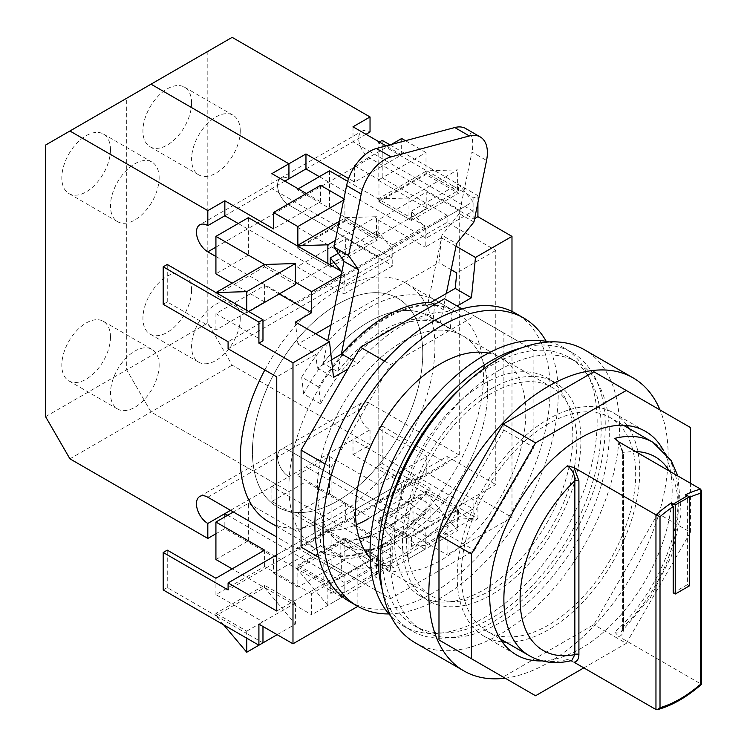 <?xml version="1.0" encoding="UTF-8"?>
<svg xmlns="http://www.w3.org/2000/svg" width="747" height="747" viewBox="0 0 747 747"><rect width="100%" height="100%" fill="white"/><g stroke="black" fill="none" stroke-linecap="round" stroke-linejoin="round"><path stroke-width="0.56" stroke-dasharray="3.73 2.8" d="M349.335 601.466A166.329 96.027 120 0 0 432.494 593.221A166.329 96.027 120 0 0 541.155 446.65A166.329 96.027 120 0 0 515.663 313.367M388.879 613.931A166.329 96.027 120 0 0 440.609 597.908A166.329 96.027 120 0 0 546.234 341.379M370.138 558.018A120.444 69.536 120 0 0 380.382 566.413A120.444 69.536 120 0 0 440.609 560.446A120.444 69.536 120 0 0 519.296 454.307A120.444 69.536 120 0 0 500.826 357.794A120.444 69.536 120 0 0 488.445 353.116M445.67 325.944A120.444 69.536 -60 0 1 450.264 329.035L452.187 309.912A137.653 79.471 120 0 0 385.452 317.858A137.653 79.471 120 0 0 318.717 386.965L320.64 403.866A120.444 69.536 -60 0 1 385.452 331.911A120.444 69.536 -60 0 1 445.67 325.944L462.71 335.776A120.444 69.536 120 0 1 481.171 432.298A120.444 69.536 120 0 1 402.484 538.438A120.444 69.536 120 0 1 370.064 549.745A120.444 69.536 120 0 0 402.484 538.438A120.444 69.536 120 0 0 481.171 432.298A120.444 69.536 120 0 0 462.71 335.776A120.444 69.536 120 0 0 402.484 341.743A120.444 69.536 120 0 0 323.796 447.883A120.444 69.536 120 0 0 342.257 544.395A120.444 69.536 120 0 0 364.415 550.044A120.444 69.536 120 0 1 342.257 544.395L380.382 566.413M331.108 467.463L390.494 364.583L474.494 316.093L533.89 350.38L533.89 447.378L474.494 550.25L390.494 598.739L331.108 564.452L331.108 467.463L325.113 463.999M384.509 361.128L390.494 364.583M462.038 308.903L474.494 316.093M301.097 547.121L360.484 581.409L444.484 532.919L503.87 430.048L503.87 333.059L533.89 350.38M503.87 333.059L444.484 298.763M503.87 430.048L533.89 447.378M444.484 532.919L474.494 550.25M360.484 581.409L390.494 598.739M318.652 557.262L331.108 564.452M446.314 293.534L440.272 322.993L425.678 314.562L441.944 235.221L456.548 243.643M473.934 222.027L459.33 213.595L471.955 152.033L486.558 160.465M341.332 354.143L337.737 371.707L323.134 363.275L327.756 340.744M440.272 322.993A120.444 69.536 120 0 0 337.737 371.707M425.678 314.562A120.444 69.536 120 0 0 323.134 363.275M465.661 128.512A34.409 19.87 -60 0 1 471.955 152.033M459.33 213.595L441.944 235.221M542.089 660.89A129.054 74.504 120 0 0 580.933 648.48A129.054 74.504 120 0 0 663.504 450.59M502.255 641.916A129.054 74.504 -60 0 1 483.963 636.145A129.054 74.504 -60 0 1 464.176 532.732A129.054 74.504 -60 0 1 548.485 419.011A129.054 74.504 -60 0 1 613.007 412.624A129.054 74.504 -60 0 1 627.163 425.575M629.161 428.573A129.054 74.504 -60 0 1 548.485 629.749A129.054 74.504 -60 0 1 505.85 642.159M505.14 678.173A169.195 97.689 120 0 0 548.485 662.533A169.195 97.689 120 0 0 660.003 409.944M415.22 642.812A169.195 97.689 120 0 0 456.473 650.077A169.195 97.689 120 0 0 499.818 634.436A169.195 97.689 120 0 0 610.355 485.335A169.195 97.689 120 0 0 584.415 349.755M499.818 369.84A154.862 89.407 120 0 0 398.655 506.307A154.862 89.407 120 0 0 422.391 630.393A154.862 89.407 120 0 0 499.818 622.727A154.862 89.407 120 0 0 600.99 486.26A154.862 89.407 120 0 0 577.244 362.174A154.862 89.407 120 0 0 499.818 369.84M386.311 518.147A154.862 89.407 120 0 0 414.277 625.715A154.862 89.407 120 0 0 491.703 618.049A154.862 89.407 120 0 0 592.875 481.582A154.862 89.407 120 0 0 569.139 357.486A154.862 89.407 120 0 0 491.703 365.162A154.862 89.407 120 0 0 462.001 387.058M491.703 589.943A120.444 69.536 -60 0 1 431.486 595.91A120.444 69.536 -60 0 1 413.026 499.398A120.444 69.536 -60 0 1 491.703 393.258A120.444 69.536 -60 0 1 551.93 387.291A120.444 69.536 -60 0 1 570.391 483.804A120.444 69.536 -60 0 1 491.703 589.943M337.597 500.966A120.444 69.536 -60 0 1 277.37 506.933A120.444 69.536 -60 0 1 258.91 410.42A120.444 69.536 -60 0 1 337.597 304.281A120.444 69.536 -60 0 1 397.815 298.314A120.444 69.536 -60 0 1 416.275 394.827A120.444 69.536 -60 0 1 337.597 500.966A120.444 69.536 120 0 0 416.275 394.827A120.444 69.536 120 0 0 397.815 298.314A120.444 69.536 120 0 0 337.597 304.281A120.444 69.536 120 0 0 258.91 410.42A120.444 69.536 120 0 0 277.37 506.933A120.444 69.536 120 0 0 337.597 500.966M535.571 695.746L503.133 677.015L593.846 624.641L657.986 513.534L657.986 408.786L593.846 371.754M583.837 667.883L626.285 643.372L593.846 624.641M626.285 643.372L690.433 532.266L657.986 513.534M690.433 532.266L690.433 483.244M690.433 427.517L657.986 408.786M434.493 304.533L447.098 311.816A140.52 81.134 120 0 0 402.484 325.356A140.52 81.134 120 0 0 357.869 363.322L347.878 369.093M264.83 369.98A137.653 79.471 -60 0 1 337.597 290.228A137.653 79.471 -60 0 1 406.415 283.412A137.653 79.471 -60 0 1 427.517 393.716A137.653 79.471 -60 0 1 337.597 515.019A137.653 79.471 -60 0 1 268.771 521.836M368.42 532.816A137.653 79.471 -60 0 1 323.806 546.066L340.837 555.908A137.653 79.471 120 0 0 385.452 542.649A137.653 79.471 120 0 0 430.057 504.393L413.026 494.561A137.653 79.471 -60 0 1 368.42 532.816M386.264 543.116A137.653 79.471 -60 0 1 317.438 549.932A137.653 79.471 -60 0 1 296.335 439.628A137.653 79.471 -60 0 1 386.264 318.334A137.653 79.471 -60 0 1 455.091 311.508A137.653 79.471 -60 0 1 476.184 421.812A137.653 79.471 -60 0 1 386.264 543.116M452.187 309.912L435.146 300.07A137.653 79.471 -60 0 0 368.42 308.025A137.653 79.471 -60 0 0 301.685 377.132L318.717 386.965M450.264 329.035L433.223 319.202A120.444 69.536 120 0 0 428.638 316.112A120.444 69.536 120 0 0 368.42 322.078A120.444 69.536 120 0 0 303.609 394.033L320.64 403.866M500.826 357.794L462.71 335.776A120.444 69.536 120 0 0 402.484 341.743A120.444 69.536 120 0 0 323.796 447.883A120.444 69.536 120 0 0 342.257 544.395L431.486 595.91M368.42 518.763A120.444 69.536 120 0 0 413.026 478.435L430.057 488.267A120.444 69.536 -60 0 1 385.452 528.596A120.444 69.536 -60 0 1 370.932 535.543M330.986 324.954L438.919 262.645L441.421 237.779L425.192 247.145L425.192 226.07L392.754 244.811L392.754 265.876L344.087 293.982L344.087 272.907L341.332 274.494M315.692 333.788L297.913 344.05L295.41 322.078M389.962 144.853L477.921 195.639L473.859 197.974L473.859 219.048L474.634 218.6M477.921 195.639L477.921 202.596M248.779 311.536L246.743 312.713L215.92 294.916L264.587 266.819L264.587 264.475L295.41 282.273M344.087 272.907L341.921 271.656M339.269 221.364L345.702 217.648L392.754 244.811M425.192 226.07L408.973 216.705L408.973 197.974L457.64 169.877L426.817 170.811L473.859 197.974M347.682 181.325L408.973 216.705L408.973 219.048L457.64 190.952L457.64 169.877M298.249 188.842L297.035 189.551L345.702 217.648L345.702 219.982L376.525 237.779L376.525 216.705L345.702 217.648M379.364 142.014L378.15 142.714L426.817 170.811L378.15 198.917L378.15 201.251L408.973 219.048M264.587 266.819L295.41 284.616M378.15 201.251L426.817 173.155L457.64 190.952M345.702 219.982L297.035 248.088L327.858 265.876L329.885 264.709M330.295 264.475L376.525 237.779M215.92 559.512L248.368 540.772L297.035 568.878L345.702 540.772L297.035 512.675L329.483 493.944L378.15 522.041L426.817 493.944L378.15 465.848L378.15 428.386L382.203 426.042L382.203 463.504L477.921 518.763L473.859 521.107L473.859 500.032L426.817 472.87L378.15 500.966L425.192 528.129L425.192 549.204L392.754 567.935L392.754 546.86L344.087 574.966L344.087 596.031L311.639 614.772L311.639 593.697L323.806 586.666L357.822 606.368M163.201 589.943L167.253 587.609L215.92 615.705L264.587 587.609L311.639 614.772M277.165 634.67L295.41 624.137L264.587 587.609L232.149 568.878M327.858 605.397L297.035 568.878L327.858 586.666L327.858 605.397L376.525 577.3L345.702 540.772L392.754 567.935M344.087 596.031L327.858 586.666L327.858 584.331L297.035 566.534L345.702 538.438L376.525 556.226L376.525 577.3M408.973 558.569L378.15 522.041L408.973 539.838L408.973 558.569L457.64 530.473L426.817 493.944L473.859 521.107M425.192 549.204L408.973 539.838L408.973 537.495L378.15 519.707L426.817 491.601L457.64 509.398L457.64 530.473M382.203 463.504L378.15 465.848M425.192 528.129L413.026 535.16L447.098 554.825L447.098 516.849A140.52 81.134 120 0 1 357.869 568.364L357.869 606.34M228.087 348.765L447.098 222.326L495.765 250.422L495.765 484.579L430.87 522.041L430.87 507.484A140.52 81.134 120 0 1 341.65 558.999L341.65 573.556L323.806 563.257L413.026 511.742L413.026 535.16M323.806 563.257L323.806 586.666M477.921 518.763L477.921 497.689L473.859 500.032M248.368 217.648L248.368 255.11L297.035 283.206L345.702 255.11L345.702 238.723L297.035 266.819L344.087 293.982M297.035 283.206L297.035 266.819M297.035 248.088L297.035 245.744M329.483 170.811L329.483 208.282L378.15 236.379L426.817 208.282L426.817 191.886L378.15 219.991L425.192 247.145M378.15 236.379L378.15 219.991M426.817 173.155L426.817 170.811M163.201 304.281L167.253 301.937L215.92 330.034L264.587 301.937L264.587 285.55L215.92 313.647L262.972 340.809M215.92 330.034L215.92 313.647M215.92 294.916L215.92 292.572M297.035 568.878L297.035 566.534M345.702 540.772L345.702 538.438M223.633 624.837L215.92 615.705L215.92 613.362L264.587 585.265L295.41 603.062L295.41 624.137M264.587 587.609L264.587 585.265M378.15 522.041L378.15 519.707M426.817 493.944L426.817 491.601M359.494 538.904A120.444 69.536 -60 0 1 340.837 539.782L323.806 529.95A120.444 69.536 120 0 0 356.3 524.758M297.913 344.05L315.757 354.349L317.316 368.01L331.537 359.802M495.765 250.422L456.762 272.944M341.65 573.556L276.763 611.018M315.757 354.349L276.763 376.871M426.817 191.886L473.859 219.048M441.421 237.779L456.015 246.211M311.639 593.697L264.587 566.534L215.92 594.631L262.972 621.793L258.91 624.137M511.984 311.424L511.984 517.363L447.098 554.825M447.098 311.816L457.089 306.046M451.197 269.732L438.919 262.645M430.87 522.041L413.026 511.742M276.763 554.825L447.098 456.482L495.765 484.579M215.92 615.705L246.743 633.503L246.743 638.181M262.972 642.868L246.743 633.503L246.743 631.159L215.92 613.362M329.483 493.944L329.483 456.482L297.035 475.213L297.035 512.675M167.253 587.609L167.253 550.137M382.203 140.38L382.203 177.842L378.15 180.186L378.15 142.714M248.368 255.11L215.92 273.841M329.483 208.282L297.035 227.013L297.035 189.551M264.587 285.55L279.191 293.982M477.921 497.689L511.984 517.363M382.203 426.042L447.098 463.504L228.087 589.943M447.098 456.482L447.098 463.504M447.098 222.326L447.098 215.304L228.087 341.743M382.203 177.842L447.098 215.304M264.587 301.937L232.149 283.206M345.702 255.11L297.035 227.013M426.817 208.282L378.15 180.186M167.253 301.937L167.253 264.475M248.368 540.772L248.368 503.31L233.363 511.975M262.972 621.793L262.972 626.472M329.483 456.482L378.15 484.579L426.817 456.482L378.15 428.386M248.368 503.31L297.035 531.406L345.702 503.31L297.035 475.213M345.702 503.31L345.702 519.707L297.035 547.803L297.035 531.406M297.035 547.803L344.087 574.966M345.702 519.707L392.754 546.86M345.702 238.723L392.754 265.876M327.858 265.876L327.858 263.542M246.743 312.713L246.743 310.369M378.15 500.966L378.15 484.579M426.817 472.87L426.817 456.482M215.92 594.631L215.92 578.243M264.587 566.534L264.587 550.137M335.347 240.478L376.525 216.705M408.973 197.974L378.15 198.917M376.525 556.226L327.858 584.331M295.41 603.062L246.743 631.159M457.64 509.398L408.973 537.495M430.87 507.484L447.098 516.849M341.65 558.999L357.869 568.364M352.873 360.437L357.869 363.322M323.806 546.066L323.806 529.95M413.026 494.561L413.026 478.435M340.837 555.908L340.837 539.782M430.057 504.393L430.057 488.267M433.223 319.202L435.146 300.07M301.685 377.132L303.609 394.033M317.316 368.01L333.535 377.375M191.587 102.909A34.409 19.87 -60 0 1 176.572 137.541A34.409 19.87 -60 0 1 150.054 146.767A34.409 19.87 -60 0 1 142.92 131.014A34.409 19.87 -60 0 1 157.944 96.382A34.409 19.87 -60 0 1 184.462 87.156A34.409 19.87 -60 0 1 191.587 102.909M240.254 131.014A34.409 19.87 -60 0 1 225.239 165.647A34.409 19.87 -60 0 1 198.721 174.863A34.409 19.87 -60 0 1 191.587 159.111A34.409 19.87 -60 0 1 206.611 124.478A34.409 19.87 -60 0 1 233.129 115.253A34.409 19.87 -60 0 1 240.254 131.014M191.587 290.238A34.409 19.87 -60 0 1 176.572 324.87A34.409 19.87 -60 0 1 150.054 334.086A34.409 19.87 -60 0 1 142.92 318.334A34.409 19.87 -60 0 1 157.944 283.701A34.409 19.87 -60 0 1 184.462 274.485A34.409 19.87 -60 0 1 191.587 290.238M240.254 318.334A34.409 19.87 -60 0 1 225.239 352.967A34.409 19.87 -60 0 1 198.721 362.183A34.409 19.87 -60 0 1 191.587 346.431A34.409 19.87 -60 0 1 206.611 311.798A34.409 19.87 -60 0 1 233.129 302.582A34.409 19.87 -60 0 1 240.254 318.334M353.004 454.606L370.036 444.773L232.149 365.162L207.815 323.012L126.701 369.849L151.034 411.989L288.93 491.601L288.93 476.623L305.962 466.782L426.005 536.094L426.005 545.459L411.41 546.393L411.41 537.028L458.453 509.865L426.005 491.134L426.005 513.142L401.671 499.099L401.671 482.711L353.004 454.606L353.004 439.619L370.036 429.786A16.06 9.272 60 0 1 358.681 410.122A16.06 9.272 60 0 1 362.006 402.773A16.06 9.272 60 0 1 370.036 403.567L459.265 455.072L378.15 501.909L288.93 450.394L370.036 403.567M227.686 515.253L344.89 582.921L344.89 592.287L330.295 593.23L330.295 583.855L377.338 556.702L344.89 537.971L344.89 559.979L320.556 545.926L320.556 529.539L271.889 501.442L271.889 486.456L288.93 476.623A16.06 9.272 60 0 1 277.567 456.949A16.06 9.272 60 0 1 280.9 449.601A16.06 9.272 60 0 1 288.93 450.394A16.06 9.272 60 0 0 280.9 449.601L362.006 402.773M365.983 134.292L353.004 141.781L473.047 211.093L426.005 238.246L426.005 228.881L411.41 211.093L411.41 220.458L378.962 201.727L378.962 179.71L355.04 165.899M370.036 158.168L288.93 205.005L378.15 256.51L459.265 209.683L370.036 158.168A16.06 9.272 60 0 1 358.681 138.503A16.06 9.272 60 0 1 362.006 131.155A16.06 9.272 60 0 1 370.036 131.948M215.92 256.51L297.035 303.347L378.15 256.51L378.15 501.909L378.15 256.51L288.93 205.005A16.06 9.272 60 0 1 277.567 185.331A16.06 9.272 60 0 1 280.9 177.982A16.06 9.272 60 0 1 288.93 178.776A16.06 9.272 60 0 0 280.9 177.982L362.006 131.155M353.004 126.794L353.004 141.781L305.962 168.943M271.889 501.442L305.962 481.768L305.962 466.782L353.004 439.619L473.047 508.931L426.005 536.094M411.41 220.458L458.453 193.296L426.005 174.565L378.962 201.727M370.036 429.786L370.036 444.773M207.815 323.012L207.815 51.403L232.149 37.35M199.785 496.428L280.9 449.601A16.06 9.272 60 0 0 277.567 456.949A16.06 9.272 60 0 0 288.93 476.623L288.93 491.601L151.034 411.989L126.701 369.849L126.701 98.231L207.815 51.403M459.265 209.683L459.265 455.072M151.034 84.178L126.701 98.231L151.034 84.178M401.671 138.503L401.671 154.89L354.629 182.053L348.597 178.57M401.671 154.89L386.087 145.898M69.919 458.826L232.149 365.162M401.671 482.711L354.629 509.865L305.962 481.768M473.047 508.931L473.047 518.297L426.005 545.459M411.41 537.028L378.962 518.297L378.962 540.305L354.629 526.261L354.629 509.865M426.005 491.134L378.962 518.297M426.005 513.142L378.962 540.305M401.671 499.099L354.629 526.261M473.047 518.297L458.453 519.23L458.453 509.865M411.41 546.393L458.453 519.23M354.629 166.525L354.629 182.053M391.269 144.507L355.581 165.115M426.005 174.565L426.005 152.547L378.962 179.71M426.005 152.547L405.49 140.707M473.047 211.093L473.047 201.727L426.005 228.881M319.342 176.665L426.005 238.246M473.047 201.727L458.453 183.93L458.453 193.296M411.41 211.093L458.453 183.93M491.703 388.571A126.178 72.851 -60 0 1 554.797 382.324A126.178 72.851 -60 0 1 574.135 483.44A126.178 72.851 -60 0 1 491.703 594.631A126.178 72.851 -60 0 1 428.619 600.877A126.178 72.851 -60 0 1 409.272 499.771A126.178 72.851 -60 0 1 491.703 388.571M483.598 383.893A126.178 72.851 -60 0 1 546.683 377.646A126.178 72.851 -60 0 1 566.03 478.752A126.178 72.851 -60 0 1 483.598 589.943A126.178 72.851 -60 0 1 420.505 596.199A126.178 72.851 -60 0 1 401.167 495.084A126.178 72.851 -60 0 1 483.598 383.893M548.952 341.958A160.596 92.721 -60 0 1 563.892 347.841A160.596 92.721 -60 0 1 588.505 476.53A160.596 92.721 -60 0 1 483.598 618.049A160.596 92.721 -60 0 1 403.296 625.995A160.596 92.721 -60 0 1 390.737 616.004M521.854 347.775A160.596 92.721 -60 0 1 572.006 352.519A160.596 92.721 -60 0 1 596.62 481.208A160.596 92.721 -60 0 1 491.703 622.727A160.596 92.721 -60 0 1 411.41 630.683A160.596 92.721 -60 0 1 382.221 589.616M110.481 149.745A34.409 19.87 -60 0 1 95.457 184.378A34.409 19.87 -60 0 1 68.939 193.594A34.409 19.87 -60 0 1 61.814 177.842A34.409 19.87 -60 0 1 76.829 143.209A34.409 19.87 -60 0 1 103.347 133.993A34.409 19.87 -60 0 1 110.481 149.745M159.148 177.842A34.409 19.87 -60 0 1 144.124 212.475A34.409 19.87 -60 0 1 117.606 221.691A34.409 19.87 -60 0 1 110.481 205.939A34.409 19.87 -60 0 1 125.496 171.306A34.409 19.87 -60 0 1 152.014 162.09A34.409 19.87 -60 0 1 159.148 177.842M110.481 337.065A34.409 19.87 -60 0 1 95.457 371.698A34.409 19.87 -60 0 1 68.939 380.914A34.409 19.87 -60 0 1 61.814 365.162A34.409 19.87 -60 0 1 76.829 330.529A34.409 19.87 -60 0 1 103.347 321.313A34.409 19.87 -60 0 1 110.481 337.065M159.148 365.162A34.409 19.87 -60 0 1 144.124 399.794A34.409 19.87 -60 0 1 117.606 409.011A34.409 19.87 -60 0 1 110.481 393.258A34.409 19.87 -60 0 1 125.496 358.625A34.409 19.87 -60 0 1 152.014 349.409A34.409 19.87 -60 0 1 159.148 365.162M284.868 181.119L271.889 188.608L391.942 257.92L344.89 285.083L344.89 275.718L341.239 271.264M215.92 247.145L288.93 205.005A16.06 9.272 60 0 1 277.567 185.331A16.06 9.272 60 0 1 280.9 177.982L199.785 224.81M271.889 173.621L271.889 188.608L224.847 215.771M215.92 533.75L224.847 528.596L224.847 516.896M330.295 264.942L330.295 267.286L297.848 248.555L297.848 245.277M330.295 267.286L377.338 240.123L344.89 221.392L297.848 248.555M207.815 497.222L288.93 450.394L378.15 501.909L297.035 548.737L276.763 537.028M45.586 416.677L126.701 369.849L126.701 98.231L45.586 145.058M297.035 303.347L297.035 548.737M320.556 185.331L320.556 201.727L273.514 228.881M320.556 201.727L306.363 193.529M320.556 529.539L273.514 556.702L224.847 528.596M230.524 510.332L271.889 486.456L391.942 555.759L344.89 582.921M391.942 555.759L391.942 565.124L344.89 592.287M330.295 583.855L297.848 565.124L297.848 587.142L273.514 573.089L273.514 556.702M344.89 537.971L297.848 565.124M344.89 559.979L297.848 587.142M320.556 545.926L273.514 573.089M391.942 565.124L377.338 566.067L377.338 556.702M330.295 593.23L377.338 566.067M344.89 221.392L344.89 199.384L343.629 200.112M344.89 199.384L343.891 198.805M391.942 257.92L391.942 248.555L344.89 275.718M238.228 223.502L344.89 285.083M391.942 248.555L377.338 230.758L377.338 240.123M338.335 253.28L377.338 230.758M687.1 495.868L687.389 496.036A123.311 71.198 120 0 0 680.293 499.799A123.311 71.198 120 0 0 673.196 504.225M548.485 423.698A123.311 71.198 120 0 0 467.93 532.359A123.311 71.198 120 0 0 486.829 631.178A123.311 71.198 120 0 0 548.485 625.071A123.311 71.198 120 0 0 629.049 516.401A123.311 71.198 120 0 0 610.14 417.592A123.311 71.198 120 0 0 548.485 423.698M574.051 662.234L567.29 659.564L571.772 660.535L569.597 660.32M614.846 632.111L618.665 636.481C621.821 635.772 623.437 633.232 623.512 628.834A2.867 1.653 180 0 1 622.671 627.667L622.671 627.667A2.867 1.653 180 0 1 623.512 626.49L621.364 631.943L614.846 632.111A123.311 71.198 -60 0 0 652.729 442.177M700.574 489.098L700.574 683.766L618.665 636.481M623.512 628.834L623.512 455.054L618.665 441.804M673.196 592.875L687.389 584.677L687.389 498.38L685.363 494.859M689.416 585.844L687.389 584.677M618.955 441.972L623.512 452.71L623.512 626.49A111.845 64.569 120 0 0 669.396 471.105M623.512 455.054A2.867 1.653 180 0 1 622.671 453.887L622.671 453.887A2.867 1.653 180 0 1 623.512 452.71A111.845 64.569 120 0 1 635.566 451.562M655.959 709.529A123.311 71.198 -60 0 0 678.267 699.995A123.311 71.198 -60 0 0 700.574 683.766L700.574 684.289M567.29 659.564A123.311 71.198 -60 0 1 529.418 655.763M689.416 497.437A120.444 69.536 120 0 0 687.389 498.38M613.007 412.624L645.455 431.355M422.391 630.393L414.277 625.715M551.93 387.291L428.638 316.112M577.244 362.174L569.139 357.486M483.963 636.145L516.41 654.876M276.763 526.448L317.438 549.932M406.415 283.412L455.091 311.508M198.721 174.863L150.054 146.767M198.721 362.183L150.054 334.086M233.129 302.582L184.462 274.485M233.129 115.253L184.462 87.156M546.683 377.646L554.797 382.324M403.296 625.995L411.41 630.683M563.892 347.841L572.006 352.519M420.505 596.199L428.619 600.877M117.606 221.691L68.939 193.594M117.606 409.011L68.939 380.914M152.014 349.409L103.347 321.313M152.014 162.09L103.347 133.993M500.247 638.928L486.829 631.178M623.568 425.342L610.14 417.592M677.903 476.007L681.189 513.609L671.506 555.908L650.553 597.301L621.364 631.943L622.671 627.667L622.671 453.887C623.157 450.292 618.861 441.496 616.387 440.123"/><path stroke-width="1.12" d="M546.234 341.379A166.329 96.027 120 0 0 523.768 318.054L515.663 313.367A166.329 96.027 120 0 0 432.494 321.612A166.329 96.027 120 0 0 323.834 468.182A166.329 96.027 120 0 0 349.335 601.466L357.44 606.144A166.329 96.027 120 0 0 388.879 613.931M523.768 318.054A166.329 96.027 120 0 0 440.609 326.29A166.329 96.027 120 0 0 331.948 472.86A166.329 96.027 120 0 0 357.44 606.144M488.445 353.116A120.444 69.536 120 0 0 440.609 363.752A120.444 69.536 120 0 0 365.348 459.508A120.444 69.536 120 0 0 370.138 558.018M364.415 550.044A120.444 69.536 120 0 0 370.064 549.745A120.444 69.536 120 0 1 364.415 550.044M462.038 308.903L444.484 298.763L360.484 347.262L384.509 361.128M360.484 347.262L301.097 450.133L325.113 463.999M301.097 450.133L301.097 547.121L318.652 557.262M446.314 293.534L456.548 243.643L473.934 222.027L486.558 160.465A34.409 19.87 120 0 0 480.265 136.944A34.409 19.87 120 0 0 469.368 135.963L391.026 156.907A34.409 19.87 120 0 0 361.212 193.968L348.597 255.53L333.993 247.098L346.617 185.536A34.409 19.87 -60 0 1 376.423 148.476L391.026 156.907M469.368 135.963L454.764 127.541L376.423 148.476M348.597 255.53L358.625 269.816L341.332 354.143M358.625 269.816L344.022 261.385L327.756 340.744M454.764 127.541A34.409 19.87 -60 0 1 465.661 128.512L480.265 136.944M344.022 261.385L333.993 247.098M663.504 450.59A129.054 74.504 120 0 0 645.455 431.355A129.054 74.504 120 0 0 580.933 437.742A129.054 74.504 120 0 0 496.624 551.463A129.054 74.504 120 0 0 516.41 654.876A129.054 74.504 120 0 0 542.089 660.89M627.163 425.575A129.054 74.504 -60 0 1 629.161 428.573M660.003 409.944A169.195 97.689 120 0 0 633.082 377.851A169.195 97.689 120 0 0 548.485 386.236A169.195 97.689 120 0 0 437.947 535.328A169.195 97.689 120 0 0 463.887 670.909A169.195 97.689 120 0 0 505.14 678.173M633.082 377.851L584.415 349.755A169.195 97.689 120 0 0 499.818 358.13A169.195 97.689 120 0 0 389.28 507.232A169.195 97.689 120 0 0 415.22 642.812L463.887 670.909M462.001 387.058A154.862 89.407 120 0 0 386.311 518.147M503.133 677.015L438.984 639.974L438.984 535.226L503.133 424.128L593.846 371.754L626.285 390.485L535.571 442.859L503.133 424.128M535.571 442.859L471.432 553.966L471.432 658.714L535.571 695.746L583.837 667.883M690.433 483.244L690.433 427.517L626.285 390.485M471.432 553.966L438.984 535.226M471.432 658.714L438.984 639.974M505.85 642.159A129.054 74.504 -60 0 1 502.255 641.916M434.493 304.533L430.87 302.451A140.52 81.134 120 0 0 386.264 315.99A140.52 81.134 120 0 0 341.65 353.957L352.873 360.437M276.763 526.448L268.771 521.836A137.653 79.471 -60 0 1 264.83 369.98M341.332 274.494L311.639 291.638L311.639 312.713L295.41 322.078L329.483 341.743L333.535 377.375L347.878 369.093M315.692 333.788L330.986 324.954M258.91 322.078L258.91 343.153L262.972 340.809L262.972 319.735L258.91 322.078L163.201 266.819L163.201 304.281L228.087 341.743L228.087 348.765L276.763 376.871L276.763 611.018L228.087 582.921L276.763 554.825M477.921 202.596L477.921 216.705L474.634 218.6M248.779 311.536L295.41 284.616L295.41 282.273L311.639 291.638M341.921 271.656L327.858 263.542L327.858 244.811L335.347 240.478M163.201 266.819L167.253 264.475L215.92 292.572L264.587 264.475L215.92 236.379L248.368 217.648L327.858 263.542M262.972 319.735L246.743 310.369L246.743 291.638L295.41 263.542L264.587 264.475M246.743 291.638L215.92 292.572L246.743 310.369M298.249 188.842L329.483 170.811L347.682 181.325M379.364 142.014L382.203 140.38L389.962 144.853M232.149 568.878L215.92 559.512L215.92 522.041L233.363 511.975M327.858 244.811L297.035 245.744L339.269 221.364M356.3 524.758A120.444 69.536 120 0 0 368.42 518.763M370.932 535.543A120.444 69.536 -60 0 1 359.494 538.904M331.537 359.802L341.65 353.957M430.87 302.451L455.203 288.398L456.762 272.944L451.197 269.732M456.015 246.211L475.484 257.454L511.984 236.379L511.984 311.424M477.921 216.705L511.984 236.379M357.822 606.368L292.983 643.802L292.983 362.818L329.483 341.743M262.972 626.472L262.972 642.868L258.91 645.203L258.91 624.137L292.983 643.802M457.089 306.046L471.432 297.764L475.484 257.454M258.91 645.203L163.201 589.943L163.201 552.481L167.253 550.137L215.92 578.243L264.587 550.137L215.92 522.041M232.149 283.206L215.92 273.841L215.92 236.379M258.91 343.153L292.983 362.818M163.201 552.481L228.087 589.943L228.087 582.921M279.191 293.982L311.639 312.713M295.41 282.273L295.41 263.542M246.743 638.181L246.743 652.234L277.165 634.67M246.743 652.234L223.633 624.837M455.203 288.398L471.432 297.764M305.962 168.943L288.93 178.776L288.93 163.789L305.962 153.957L305.962 168.943L319.342 176.665M386.087 145.898L353.004 126.794L370.036 116.962L370.036 131.948L365.983 134.292M306.363 193.529L271.889 173.621L288.93 163.789L151.034 84.178L232.149 37.35L370.036 116.962M348.597 178.57L305.962 153.957M355.581 165.115L354.629 165.666L354.629 166.525M405.49 140.707L401.671 138.503L391.269 144.507M390.737 616.004A160.596 92.721 -60 0 1 382.809 484.7A160.596 92.721 -60 0 1 483.598 355.796A160.596 92.721 -60 0 1 548.952 341.958M382.221 589.616A160.596 92.721 -60 0 1 491.703 360.474A160.596 92.721 -60 0 1 521.854 347.775M207.815 210.617L224.847 200.784L224.847 215.771L207.815 225.603L207.815 210.617L69.919 131.005L45.586 145.058L45.586 416.677L69.919 458.826L207.815 538.438L207.815 523.451A16.06 9.272 60 0 1 196.461 503.777A16.06 9.272 60 0 1 199.785 496.428A16.06 9.272 60 0 1 207.815 497.222L276.763 537.028M69.919 131.005L151.034 84.178L288.93 163.789L288.93 178.776L284.868 181.119M215.92 247.145L207.815 251.832A16.06 9.272 60 0 1 196.461 232.158A16.06 9.272 60 0 1 199.785 224.81A16.06 9.272 60 0 1 207.815 225.603M207.815 523.451L224.847 513.619L227.686 515.253M207.815 538.438L215.92 533.75M224.847 516.896L224.847 513.619L230.524 510.332M207.815 251.832L215.92 256.51M343.891 198.805L320.556 185.331L273.514 212.493L273.514 228.881L224.847 200.784M343.629 200.112L297.848 226.546L273.514 212.493M297.848 245.277L297.848 226.546M224.847 215.771L238.228 223.502M341.239 271.264L330.295 257.92L330.295 264.942M330.295 257.92L338.335 253.28M687.1 495.868L685.363 494.859A123.311 71.198 -60 0 1 700.574 489.098L701.414 490.798L701.396 684.439C686.857 697.1 672.235 705.504 657.519 709.65L655.959 709.529L574.051 662.234C577.207 661.534 578.822 658.985 578.906 654.587A2.867 1.653 180 0 0 574.845 654.587L574.845 480.816C574.845 474.485 572.323 469.49 567.29 465.829L574.051 467.566L578.906 480.816L578.906 654.587M655.959 709.529L655.959 514.851L574.051 467.566M660.012 516.672L655.959 514.851A123.311 71.198 -60 0 1 671.17 503.058L673.196 504.225L687.389 495.7L689.416 496.867L675.223 505.065L675.223 594.042L673.196 592.875L673.196 506.578A120.444 69.536 120 0 0 660.012 516.672L660.012 707.708A120.444 69.536 120 0 0 700.574 684.289L700.574 493.263A120.444 69.536 120 0 0 689.416 497.437M700.574 489.098L618.665 441.804L614.846 438.368L618.955 441.972M671.17 503.058L673.196 506.578M675.223 505.065L673.196 503.898M675.223 594.042L689.416 585.844L689.416 496.867M567.29 465.829A123.311 71.198 -60 0 0 529.418 655.763C542.051 662.757 556.17 664.344 571.772 660.535L574.845 654.587A111.845 64.569 120 0 1 520.099 599.309A111.845 64.569 120 0 1 574.845 480.816A2.867 1.653 180 0 1 578.906 480.816M701.414 490.798L700.574 493.263M700.574 683.766L700.574 684.289M657.519 709.65L660.012 707.708M361.212 193.968L346.617 185.536M669.396 471.105A111.845 64.569 120 0 0 635.566 451.562M614.846 438.368A123.311 71.198 -60 0 1 652.729 442.177L623.568 425.342M529.418 655.763L500.247 638.928M652.729 442.177L671.254 460.722L677.903 476.007"/></g></svg>
